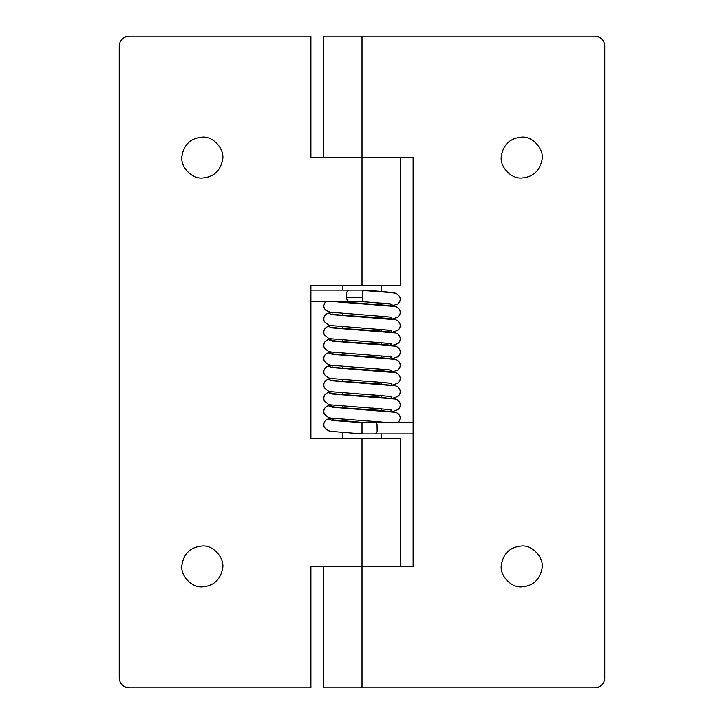 <?xml version="1.0" encoding="UTF-8"?>
<svg xmlns="http://www.w3.org/2000/svg" width="724" height="724" viewBox="0 0 724 724"><rect width="100%" height="100%" fill="white"/><g stroke="black" fill="none" stroke-linecap="round" stroke-linejoin="round"><path stroke-width="1.09" d="M362.643 290.233L362.335 301.627M375.376 433.866L377.15 431.911L377.032 424.02L375.376 422.373L362 422.373L362 433.866L413.105 433.866M362.398 295.89L362.344 301.655L390.381 303.854L392.155 305.772M202.295 137.135C190.62 138.166 183.815 144.565 181.887 156.33C180.204 166.629 191.625 179.018 202.295 178.023C213.372 177.199 220.141 171.19 222.594 159.986C225.01 149.479 213.49 136.094 202.295 137.135C190.62 138.166 183.815 144.565 181.887 156.33M202.295 178.023C213.372 177.199 220.141 171.19 222.594 159.986M202.295 545.977C190.62 547.018 183.815 553.417 181.887 565.173C180.204 575.471 191.625 587.87 202.295 586.865C213.372 586.042 220.141 580.033 222.594 568.838C225.01 558.322 213.49 544.937 202.295 545.977C190.62 547.018 183.815 553.417 181.887 565.173M202.295 586.865C213.372 586.042 220.141 580.033 222.594 568.838M128.827 687.8C123.053 687.194 119.858 683.999 119.243 678.216C119.858 683.999 123.053 687.194 128.827 687.8L310.895 687.8L310.895 566.421L400.327 566.421L400.327 438.663L362 438.663L362 566.421L413.105 566.421L413.105 157.579L362 157.579L400.327 157.579L400.327 285.337L310.895 285.337L310.895 438.663L362 438.663M128.827 36.2C123.053 36.806 119.858 40.001 119.243 45.784C119.858 40.001 123.053 36.806 128.827 36.2L310.895 36.2L310.895 157.579L362 157.579L323.673 157.579L323.673 36.2L595.173 36.2C600.947 36.806 604.142 40.001 604.757 45.784L604.757 678.216C604.142 683.999 600.947 687.194 595.173 687.8C600.947 687.194 604.142 683.999 604.757 678.216M119.243 45.784L119.243 678.216M521.705 137.135C510.031 138.166 503.225 144.565 501.298 156.33C499.623 166.629 511.035 179.018 521.705 178.023C532.783 177.199 539.552 171.19 542.005 159.986C544.421 149.479 532.9 136.094 521.705 137.135C510.031 138.166 503.225 144.565 501.298 156.33M521.705 178.023C532.783 177.199 539.552 171.19 542.005 159.986M521.705 545.977C510.031 547.018 503.225 553.417 501.298 565.173C499.623 575.471 511.035 587.87 521.705 586.865C532.783 586.042 539.552 580.033 542.005 568.838C544.421 558.322 532.9 544.937 521.705 545.977C510.031 547.018 503.225 553.417 501.298 565.173M521.705 586.865C532.783 586.042 539.552 580.033 542.005 568.838M362 687.8L323.673 687.8L323.673 566.421L362 566.421L362 687.8L595.173 687.8M595.173 36.2C600.947 36.806 604.142 40.001 604.757 45.784M310.895 290.134L348.624 290.134C346.877 290.849 346.117 293.283 346.353 297.437L346.823 299.591L348.624 301.627L362.344 301.627L392.137 304.198M362.398 297.437L346.353 297.437M325.393 301.627L323.673 305.772L324.262 308.379L325.918 310.442L330.397 312.207L390.381 317.085L392.155 318.994M332.135 312.478L328.189 313.166C324.361 314.678 323.058 317.501 324.271 321.619L328.388 324.949L331.366 325.592L390.381 330.307L392.155 332.216M328.28 326.361L328.189 326.388C324.361 327.9 323.058 330.723 324.271 334.841L328.388 338.171L331.366 338.814L390.381 343.529L391.684 345.52M332.126 338.923L328.189 339.61C324.361 341.131 323.058 343.945 324.271 348.063L328.388 351.393L331.366 352.036L390.381 356.751L392.146 358.67M328.253 352.814L328.189 352.832C324.361 354.353 323.058 357.167 324.271 361.285L328.388 364.615L331.366 365.267L390.381 369.973L392.146 371.892M332.126 365.376L328.189 366.054C324.361 367.575 323.058 370.389 324.271 374.516L328.388 377.847L331.366 378.489L390.381 383.195L392.146 385.114M332.126 378.598L328.189 379.286C324.361 380.797 323.058 383.62 324.271 387.738L328.388 391.069L331.366 391.711L390.381 396.426L392.146 398.336M332.126 391.82L328.189 392.508C324.361 394.019 323.058 396.843 324.271 400.96L328.388 404.291L331.366 404.933L390.381 409.648L392.146 411.558M332.126 405.042L328.189 405.73C324.361 407.241 323.058 410.065 324.271 414.182L328.388 417.513L331.366 418.155L385.602 422.373M362.643 290.469L391.974 292.659L396.671 293.673L399.72 296.578L400.327 299.175L399.729 301.772L398.073 303.836L392.345 305.799M333.927 301.627L395.811 306.551L398.064 307.754L399.729 309.809L400.327 312.406L399.729 315.003L398.055 317.076L392.345 319.022M328.189 313.166L332.388 314.696L395.811 319.773L391.829 318.949C382.028 317.528 350.95 316.162 337.348 314.741L331.882 314.017M331.655 325.637L328.189 326.388L332.388 327.918L395.811 332.995L391.838 332.18C382.055 330.75 351.004 329.393 337.375 327.963L331.882 327.239M331.655 338.859L328.189 339.61L332.388 341.14L395.811 346.226L390.987 345.294C380.046 343.837 347.52 342.425 335.574 341.004L331.873 340.461L333.185 341.23M331.655 352.081L328.189 352.832L332.388 354.362L395.811 359.448L398.064 360.652L399.729 362.706L400.327 365.303L399.729 367.901L398.055 369.973L392.345 371.919M331.655 365.303L328.189 366.054L332.388 367.593L395.811 372.67L398.064 373.874L399.729 375.928L400.327 378.525L399.729 381.123L398.055 383.195L392.345 385.141M331.655 378.534L328.189 379.286L332.388 380.815L395.811 385.892L398.064 387.096L399.729 389.159L400.327 391.747L399.729 394.345L398.055 396.417L392.345 398.363M331.655 391.756L328.189 392.508L332.388 394.037L395.811 399.114L398.064 400.318L399.729 402.381L400.327 404.969L399.729 407.576L398.055 409.639L392.345 411.594M331.655 404.978L328.189 405.73L332.388 407.259L395.811 412.336L398.064 413.54L399.729 415.603L400.327 418.201L398.607 422.373M332.126 418.264L328.189 418.952L332.388 420.481L362 422.671M362 36.2L362 285.337M310.895 301.627L348.624 301.627M375.376 422.373L413.105 422.373M348.624 290.134L362.643 290.134M362 433.866L331.366 431.386L328.388 430.735L324.271 427.404C323.058 423.287 324.361 420.472 328.189 418.952L331.655 418.201M392.345 332.244L398.055 330.298L399.729 328.225L400.327 325.628L399.729 323.04L398.064 320.976L395.811 319.773M392.345 345.475L398.055 343.529L399.729 341.457L400.327 338.859L399.729 336.262L398.064 334.198L395.811 332.995M391.874 358.76L398.055 356.751L399.729 354.679L400.327 352.081L399.729 349.484L398.064 347.42L395.811 346.226M362.643 290.17C378.408 291.057 389.177 292.025 394.96 293.075L395.811 293.329M362 422.373L331.873 419.802L333.185 420.572M331.891 353.692L333.493 353.973C340.28 354.995 362.299 356.208 377.765 357.303L395.811 359.448M362 367.756L368.697 368.163M372.018 368.389L391.756 370.154M331.891 366.914L333.493 367.195C340.28 368.217 362.299 369.439 377.765 370.534C386.471 371.095 392.462 371.801 395.72 372.643L395.811 372.67M362 380.978L368.697 381.385M372.018 381.611L391.756 383.385M331.891 380.136L333.493 380.426C340.28 381.439 362.299 382.661 377.765 383.756L395.811 385.892M362 394.2L368.697 394.616M372.018 394.833L391.756 396.607M331.891 393.358L333.493 393.648C340.28 394.671 362.299 395.883 377.765 396.978L395.811 399.114M362 407.422L368.697 407.838M372.018 408.065L391.756 409.829M331.891 406.58L333.493 406.87C340.28 407.893 362.299 409.105 377.765 410.2L395.811 412.336M362 420.644L368.697 421.06M372.018 421.287L385.449 422.373M395.766 306.533L391.53 305.691L338.533 301.627M362 328.081L391.756 330.488M367.502 341.637L391.756 343.71M363.548 354.615L391.756 356.932M381.168 285.337L381.168 291.455M381.168 302.967L381.168 304.677M381.168 316.189L381.168 317.908M381.168 329.42L381.168 331.13M381.168 342.642L381.168 344.353M381.168 355.864L381.168 357.575M381.168 369.086L381.168 370.797M381.168 382.308L381.168 384.019M381.168 395.539L381.168 397.25M381.168 408.761L381.168 410.472M381.168 433.866L381.168 438.663M342.832 285.337L342.832 290.134M342.832 313.528L342.832 315.239M342.832 326.75L342.832 328.461M342.832 339.972L342.832 341.683M342.832 353.194L342.832 354.905M342.832 366.425L342.832 368.136M342.832 379.648L342.832 381.358M342.832 392.87L342.832 394.58M342.832 406.092L342.832 407.802M342.832 419.314L342.832 421.024M342.832 432.536L342.832 438.663"/></g></svg>
